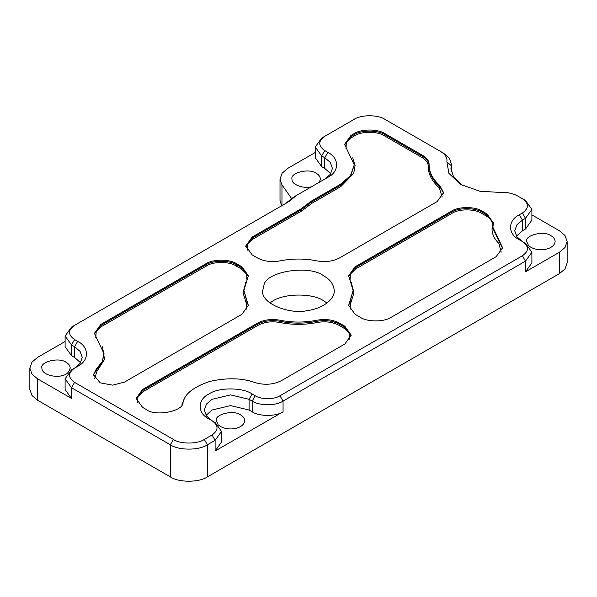 <?xml version="1.0" encoding="UTF-8"?>
<svg xmlns="http://www.w3.org/2000/svg" width="597" height="597" viewBox="0 0 597 597"><rect width="100%" height="100%" fill="white"/><g stroke="black" fill="none" stroke-linecap="round" stroke-linejoin="round"><path stroke-width="0.9" d="M74.588 325.32L288.523 201.808L297.105 195.07L327.843 177.324C339.506 171.705 339.506 157.981 327.843 152.362L324.753 150.578C318.089 145.825 318.089 141.071 324.753 136.317L354.096 119.378C361.043 114.564 378.028 114.564 384.975 119.378L440.601 151.489C445.377 154.377 447.466 157.809 446.862 161.794L448.922 173.406L460.645 184.458L479.779 191.227L499.905 192.413C506.793 192.07 512.748 193.271 517.748 196.032L522.412 198.719C529.076 203.48 529.076 208.234 522.412 212.987L519.323 214.771C507.659 220.39 507.659 234.114 519.323 239.733L522.412 241.516C529.076 246.27 529.076 251.024 522.412 255.785L279.971 395.759C274.411 399.602 260.822 399.602 255.262 395.759L252.173 393.975C242.442 387.237 218.666 387.237 208.935 393.975C197.271 399.587 197.271 413.318 208.935 418.937L212.025 420.721C218.689 425.474 218.689 430.228 212.025 434.982L204.301 439.444C197.353 444.25 180.369 444.25 173.421 439.444L74.588 382.378C67.924 377.625 67.924 372.871 74.588 368.118L77.677 366.334C89.341 360.715 89.341 346.991 77.677 341.372L74.588 339.589C67.924 334.835 67.924 330.081 74.588 325.32L71.498 327.104L65.103 336.021L71.498 344.939L74.588 346.723L80.11 351.409L82.259 357.416L80.117 363.409L74.625 368.095M522.375 241.494L516.883 236.808L514.741 230.815L516.89 224.808L522.412 220.121L525.502 218.338L531.897 209.42L525.502 200.502L522.412 198.719L525.502 200.502M211.98 420.698L206.487 416.012L204.346 410.02L206.502 404.012L212.025 399.318L230.554 394.893L249.083 399.318L252.173 401.102C259.12 405.915 276.105 405.915 283.06 401.102L525.502 261.128L531.897 252.218L525.502 243.3L522.412 241.516L525.502 243.3M71.498 369.901L74.588 368.118L71.498 369.901L65.103 378.819L71.498 387.729L170.332 444.787C178.667 450.563 199.047 450.563 207.39 444.787L215.114 440.332L221.509 431.415L215.114 422.504L212.025 420.721L215.114 422.504M294.015 196.853L297.105 195.07L294.015 196.853L285.433 203.592M321.664 138.094L324.753 136.317L321.664 138.094L315.268 147.011L321.664 155.929L324.753 157.712L330.275 162.399L332.425 168.406L330.283 174.399L324.79 179.085M462.265 185.346L453.638 177.145L450.936 168.406L451.362 163.974L449.347 158.153L443.69 153.272L440.601 151.489L443.69 153.272M80.573 362.767L74.588 357.416L71.498 355.633L65.103 346.723L65.103 336.021M65.103 341.499L37.529 357.416L32.007 362.11L29.85 368.118L32.007 374.125L37.529 378.819L37.529 400.214L170.332 476.884C178.667 482.66 199.047 482.66 207.39 476.884L559.471 273.613L564.993 268.926L567.15 262.911L567.15 241.516L564.993 247.524L559.471 252.218L559.471 273.613M291.59 198.517L281.956 184.816L280.015 179.107L282.09 173.212L287.687 168.406L315.268 152.489M330.738 173.757L324.753 168.406L321.664 166.63L315.268 157.712L315.268 147.011M323.79 275.956C330.134 279.351 333.619 284.224 334.26 290.567C334.768 300.649 320.029 309.119 307.753 310.5C290.373 314.985 260.359 303.567 262.74 290.56L263.956 285.209C265.986 271.254 309.947 264.456 323.79 275.956M281.486 380.61C273.404 384.699 264.553 385.349 254.956 382.558C242.195 377.953 227.181 377.565 209.905 381.408C193.853 386.722 184.898 393.692 183.048 402.318C183.794 411.43 154.772 416.937 146.011 409.355L142.534 407.348L136.138 398.43L142.534 389.513L257.389 323.201C264.001 319.708 271.59 318.716 280.165 320.246C292.388 322.671 304.612 322.671 316.835 320.246C325.41 318.716 332.999 319.708 339.611 323.201L344.827 326.216L351.223 335.133L344.827 344.044L281.486 380.61M493.189 224.203L492.898 227.256L502.584 247.74L496.189 256.658L391.154 317.298C384.207 322.111 367.222 322.111 360.267 317.298L355.051 314.291L348.655 305.373L353.096 290.552L348.655 275.732L355.051 266.814L451.377 211.204C458.332 206.398 475.316 206.398 482.264 211.204L486.928 213.898L493.323 222.815L493.189 224.203M124.519 382.087L112.602 385.147L100.199 382.826L93.445 374.655L96.378 368.939L102.05 361.864L104.102 353.849L94.416 333.365L100.811 324.447L205.846 263.807C212.793 258.994 229.778 258.994 236.733 263.807L241.949 266.814L248.345 275.732L243.904 290.552L248.345 305.373L241.949 314.291L124.519 382.087M429.109 164.339L429.101 164.466C429.064 172.167 432.683 179.242 439.959 185.697L443.578 192.652L437.183 201.57L339.611 257.904C332.999 261.396 325.41 262.382 316.835 260.859C304.612 258.434 292.388 258.434 280.165 260.859C271.59 262.382 264.001 261.396 257.389 257.904L252.173 254.889L245.777 245.971L252.173 237.061L300.881 208.943L311.589 200.973L340.193 184.458L350.409 175.727L354.267 164.847L344.581 144.355L350.976 135.437L354.096 133.638C361.043 128.833 378.028 128.833 384.975 133.638L422.706 155.421C426.93 157.944 429.064 160.959 429.101 164.466L429.101 165.914M326.992 303.037L323.79 300.918C313.492 293.023 281.665 292.508 270.008 303.037M280.015 179.107L280.015 200.502L281.657 205.771M29.85 368.118L29.85 389.513L32.007 395.527L37.529 400.214M531.897 252.218L531.897 262.911L525.502 271.829L559.471 252.218M221.509 431.415L221.509 442.116L215.114 451.033L283.06 411.803C276.105 416.616 259.12 416.616 252.173 411.803L249.083 410.02L230.554 405.587L212.025 410.02L206.04 415.37M531.897 209.42L531.897 220.121L525.502 229.039L522.412 230.815L516.427 236.166M37.529 378.819L71.498 398.43L65.103 389.513L65.103 378.819M218.114 424.668L216.36 420.721C214.039 414.527 233.554 409.43 240.591 414.922C243.106 416.273 244.494 418.206 244.748 420.728C243.912 429.071 227.129 431.922 218.666 425.198M531.897 214.898L559.471 230.815L564.993 235.509L567.15 241.516M528.502 245.464L526.748 241.516C524.435 235.33 543.942 230.226 550.979 235.725C553.501 237.076 554.882 239.009 555.135 241.524C554.307 249.867 537.516 252.718 529.054 245.994M67.946 372.595C61.939 379.326 41.865 376.319 41.865 368.118C39.544 361.931 59.058 356.827 66.095 362.319C68.61 363.67 69.998 365.61 70.252 368.125L68.498 372.065M311.627 186.689C304.955 189.189 291.06 184.898 292.023 179.115C289.709 172.921 309.224 167.817 316.261 173.317C318.776 174.667 320.164 176.6 320.417 179.115L319.35 182.227M522.412 212.987L525.502 218.338L525.502 229.039M519.323 214.771L522.412 220.121L522.412 230.815M522.412 255.785L525.502 261.128L525.502 271.829M279.971 395.759L283.06 401.102L283.06 411.803M255.262 395.759L252.173 401.102L252.173 411.803M252.173 393.975L249.083 399.318L249.083 410.02M212.025 434.982L215.114 440.332L215.114 451.033M204.301 439.444L207.39 444.787L207.39 476.884M173.421 439.444L170.332 444.787L170.332 476.884M74.588 382.378L71.498 387.729L71.498 398.43M77.677 341.372L74.588 346.723L74.588 357.416M74.588 339.589L71.498 344.939L71.498 355.633M293.985 197.517L290.112 199.913M327.843 152.362L324.753 157.712L324.753 168.406M324.753 150.578L321.664 155.929L321.664 166.63M446.862 161.794L451.205 165.638L451.205 171.182M291.172 197.883L291.172 198.876M245.733 282.456L243.039 292.814L246.255 303.089L247.076 302.209L243.904 290.552M248.322 276.269L241.949 267.889L241.33 268.956L246.606 274.075L246.971 280.127M241.949 266.814L241.949 267.889L236.733 264.874L236.113 265.949L241.33 268.956M236.733 263.807L236.733 264.874C229.778 260.068 212.793 260.068 205.846 264.874L206.465 265.949C213.136 261.329 229.442 261.329 236.113 265.949M205.846 263.807L205.846 264.874L100.811 325.514L101.43 326.589L206.465 265.949M100.811 324.447L100.811 325.514L94.438 333.895M95.781 337.745L96.192 331.626L101.43 326.589M104.102 353.849L102.05 362.939L96.378 370.006L97.11 370.998L104.535 359.424L102.535 346.827M96.378 368.939L96.378 370.006L93.468 375.185M94.677 378.446L97.11 370.998M248.322 305.91L247.076 301.142M246.255 303.089L246.979 309.761M351.2 335.663L344.827 327.283L344.208 328.357L349.394 333.298L349.857 339.514M344.827 326.216L344.827 327.283L339.611 324.275L338.992 325.343L344.208 328.357M339.611 323.201L339.611 324.275C332.999 320.776 325.41 319.791 316.835 321.313L317.126 322.499C325.358 321.037 332.648 321.984 338.992 325.343M316.835 320.246L316.835 321.313C304.612 323.746 292.388 323.746 280.165 321.313L279.874 322.499C292.291 324.969 304.709 324.969 317.126 322.499M280.165 320.246L280.165 321.313C271.59 319.791 264.001 320.776 257.389 324.275L258.008 325.343C264.352 321.984 271.642 321.037 279.874 322.499M257.389 323.201L257.389 324.275L142.534 390.587L143.153 391.654L258.008 325.343M142.534 389.513L142.534 390.587L136.153 398.968M137.504 402.818L137.967 396.602L143.153 391.654M184.077 399.43L181.928 404.826M428.228 166.242C428.191 174.048 431.862 181.219 439.235 187.764L439.959 186.771C432.683 180.316 429.064 173.234 429.101 165.533L428.228 166.242C428.191 162.877 426.146 159.981 422.094 157.563L422.706 156.496L384.975 134.706L384.356 135.78L422.094 157.563M429.101 165.533C429.064 162.026 426.93 159.011 422.706 156.496L422.706 155.421M384.975 133.638L384.975 134.706C378.028 129.9 361.043 129.9 354.096 134.706L354.708 135.78C361.379 131.161 377.685 131.161 384.356 135.78M354.096 133.638L354.096 134.706L350.976 136.504L351.596 137.579L354.708 135.78M350.976 135.437L350.976 136.504L344.603 144.884M345.947 148.735L346.357 142.623L351.596 137.579M354.267 164.847L350.409 176.802L340.193 185.525L340.812 186.6L353.708 173.414L355.103 165.481L352.7 157.817M340.193 184.458L340.193 185.525L311.589 202.04L312.209 203.114L340.812 186.6M311.589 200.973L311.589 202.04L308.239 204.532L308.992 205.502L312.209 203.114M308.239 203.465L308.239 204.532L300.881 210.01L301.492 211.077L308.992 205.502M300.881 208.943L300.881 210.01L252.173 238.128L252.792 239.196L301.492 211.077M252.173 237.061L252.173 238.128L245.8 246.509M247.143 250.359L247.606 244.143L252.792 239.196M443.564 193.189L439.959 186.771L439.959 185.697M439.235 187.764L442.213 197.04M502.562 248.277L499.555 242.412L498.801 243.382L501.219 252.128M499.555 241.337L499.555 242.412L492.898 228.323L492.898 227.256M493.189 225.27L492.324 225.927C491.227 232.151 493.391 237.964 498.801 243.382M493.301 223.345L486.928 214.965L486.309 216.039C490.898 218.808 492.898 222.106 492.324 225.927M486.928 213.898L486.928 214.965L482.264 212.271L481.645 213.345L486.309 216.039M482.264 211.204L482.264 212.271C475.316 207.465 458.332 207.465 451.377 212.271L451.996 213.345C458.668 208.726 474.973 208.726 481.645 213.345M451.377 211.204L451.377 212.271L355.051 267.889L355.67 268.956L451.996 213.345M355.051 266.814L355.051 267.889L348.678 276.269M350.029 280.127L350.394 274.075L355.67 268.956M353.096 290.552L349.924 302.209L350.745 303.089L353.961 292.814L351.267 282.456M349.924 301.142L348.678 305.91M350.021 309.761L350.745 303.089M281.956 184.816L281.956 206.219M451.362 163.974L451.362 171.914"/></g></svg>
